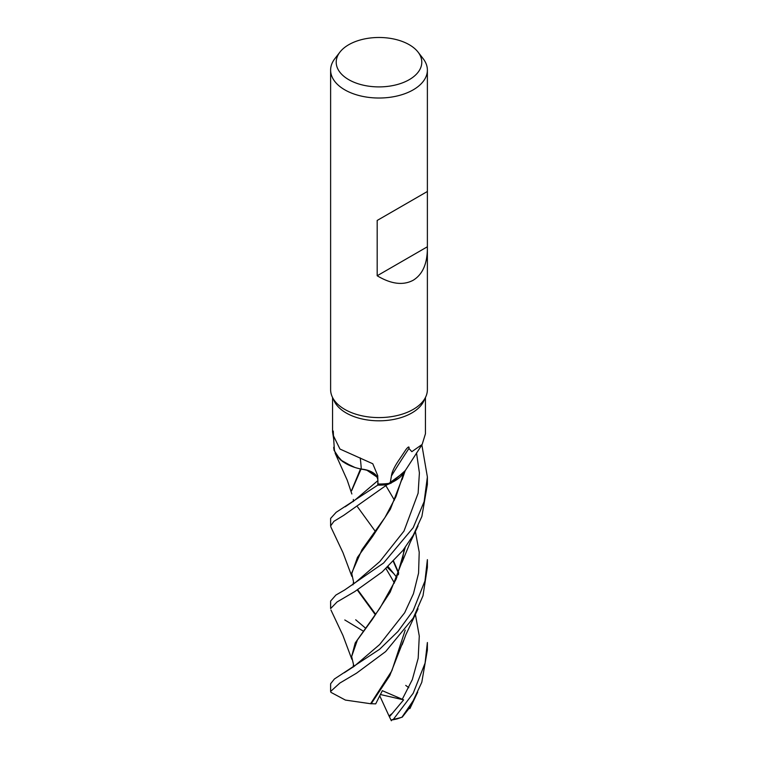 <?xml version="1.0" encoding="UTF-8"?>
<svg xmlns="http://www.w3.org/2000/svg" width="758" height="758" viewBox="0 0 758 758"><rect width="100%" height="100%" fill="white"/><g stroke="black" fill="none" stroke-linecap="round" stroke-linejoin="round"><path stroke-width="1.14" d="M330.962 527.198L330.621 525.919L333.927 521.324L343.601 515.421L387.12 484.703L404.535 471.969L405.17 470.699L404.535 471.969L387.12 484.703A48.332 27.904 180 0 1 377.778 485.092L377.92 480.553C377.266 474.337 371.628 470.519 361.016 469.126L360.344 468.785M354.952 467.478L342.521 461.546L335.15 453.256L342.512 461.537L354.952 467.478M334.145 446.737A48.379 27.932 180 0 0 333.681 447.438L333.681 447.514A48.332 27.904 180 0 1 334.155 446.803A48.332 27.904 180 0 0 333.681 447.514L334.089 450.375L340.247 459.727L352.669 466.691A40.003 23.091 180 0 1 334.382 449.769L333.463 435.812L339.963 449.049L372.775 463.754L377.721 475.598L377.996 484.011A46.446 26.814 180 0 0 390.152 483.225L391.441 475.948C391.886 471.864 394.662 466.161 399.76 458.855L405.265 450.593C405.9 449.418 409.746 444.605 408.932 448.471L411.84 451.673L422.159 444.434L425.446 433.756L425.446 397.514M427.379 248.918C427.161 264.116 422.443 274.557 413.205 280.242C403.152 285.624 391.147 284.136 377.181 275.76L377.181 220.455L427.379 191.48L427.379 389.659A48.379 27.932 180 0 1 425.75 396.851A48.379 27.932 180 0 1 413.205 409.405A48.379 27.932 180 0 1 366.446 416.635A48.379 27.932 180 0 1 332.25 396.851A48.379 27.932 180 0 1 330.621 389.659L330.621 70.096A48.379 27.932 180 0 1 334.837 58.698L339.935 52.112A42.789 24.701 180 0 1 348.737 44.722A42.789 24.701 180 0 1 418.065 52.112A42.789 24.701 180 0 1 409.254 79.666A42.789 24.701 180 0 1 354.735 82.546A42.789 24.701 180 0 1 339.935 52.112M425.75 396.851L423.874 400.897A46.446 26.814 180 0 1 411.84 412.958A46.446 26.814 180 0 1 366.948 419.894A46.446 26.814 180 0 1 334.126 400.897L332.25 396.851M418.065 52.112L423.163 58.698A48.379 27.932 180 0 1 427.379 70.096A48.379 27.932 180 0 1 413.205 89.842A48.379 27.932 180 0 1 360.486 95.896A48.379 27.932 180 0 1 330.621 70.096M333.795 439.792L332.554 431.842L333.274 431.065L333.463 435.812M391.441 475.948A833.629 777.13 -17.6 0 1 408.932 448.471M422.159 444.434L404.137 472.367A40.003 23.091 180 0 1 390.152 483.225M377.92 480.771L377.778 485.092A48.332 27.904 180 0 0 387.12 484.703L391.213 483.073L405.16 470.699M387.006 484.75A48.379 27.932 180 0 1 377.778 485.12L377.92 480.581L354.725 500.261L377.92 480.581C377.285 474.3 371.657 470.481 361.035 469.098L360.799 468.984A40.003 23.091 180 0 0 361.272 469.079A19.67 11.361 180 0 1 377.863 478.469M361.272 469.079A818.621 136.478 116 0 0 360.202 457.889M360.799 468.984A40.003 23.091 180 0 1 352.669 466.691M351.665 490.701L361.035 469.107M427.341 191.499L377.181 220.455M427.341 246.795L377.181 275.76M363.129 631.026L344.795 619.968M413.214 527.663L383.614 562.995L344.625 589.989L335.889 595.058L330.621 601.066L330.621 608.57L337.064 601.956L354.753 591.581L382.212 571.93L402.896 550.479L413.205 535.356L421.884 516.435L427.379 484.466L427.379 476.971L424.139 501.597L413.214 527.663M377.778 485.12L336.154 512.304L330.621 518.415L330.621 525.919M401.948 717.21L413.205 700.695L421.789 682.304L427.379 649.994L427.379 642.519L425.077 663.117L413.205 693.248L393.411 719.285L391.052 720.1A46.446 26.814 180 0 0 397.258 718.859L401.948 717.21A48.379 27.932 180 0 1 393.411 719.285M413.205 610.531L397.988 631.433L379.597 649.284L334.401 678.997L330.621 683.754L330.621 691.457L339.859 683.053L356.554 673.161L385.661 651.567L413.205 618.111L422.992 595.779L427.379 567.354L427.379 559.641L424.973 580.988L413.205 610.531M405.217 630.087L391.858 670.773L370.596 703.727L345.411 700.079L330.952 692.357L330.621 691.457M421.855 444.88L427.379 476.971M394.53 574.393L387.291 567.335M405.729 685.403L408.789 687.686M411.423 705.385L402.233 717.172M375.617 614.226L357.662 589.733M353.939 583.726L351.665 573.105L361.954 549.73L384.998 517.487L395.96 496.661L403.626 473.437M375.276 614.681L357.283 589.98M351.665 573.929L357.473 557.338L372.538 536.56L390.379 509.186L403.322 475.645M355.284 582.656L379.796 561.574L403.986 531.083L418.122 493.202L419.401 472.897L416.521 452.896L419.401 472.897L418.122 493.202L403.986 531.083L379.796 561.574L355.284 582.656L344.625 589.989M391.365 720.763L389.006 715.95L392.227 713.467L403.626 699.861L382.345 690.69L375.693 703.869L370.292 703.68M366.749 470.14L377.086 477.114M371.155 703.822L389.735 675.738L403.341 640.927M398.49 573.275L393.288 561.375M402.204 699.407L412.333 679.575L418.189 658.238L419.278 636.057L415.375 614.217L419.278 636.057L418.189 658.238L412.333 679.575L402.204 699.407M396.86 577.473L388.105 566.558L396.86 577.473M398.661 572.802L393.554 561.091M375.504 531.623L357.587 506.931M351.665 490.274L360.514 468.927M353.948 666.481L351.655 656.513L357.406 639.989L372.377 619.333L390.18 592.15L403.209 558.798M354.327 666.197L379.663 644.527L404.668 612.748L413.442 593.722L418.568 573.152L419.212 552.222L415.356 531.424L419.212 552.222L418.568 573.152L413.442 593.722L404.668 612.748L379.663 644.527L354.346 666.178L344.255 672.763M405.208 547.522L396.159 579.14L379.995 608.011L355.237 642.917L351.655 656.513M389.006 715.95L379.758 695.844M403.626 699.861L380.421 694.527M389.47 716.784L392.227 713.467M332.554 431.842L332.554 397.514M427.379 191.48L427.379 70.096M409.907 708.597L417.705 692.139M330.914 527.104L342.995 552.705L351.835 576.374M402.119 479.568L405.322 470.339M355.701 619.779L365.328 627.975M353.408 582.409L352.963 584.825M354.725 500.261L345.174 506.799M385.983 568.557L394.444 583.025M353.351 499.456L353.313 501.616M402.157 644.764L405.881 634.692L418.037 608.816M335.197 453.35L347.259 480.259L351.864 493.979M353.37 665.098L353.209 667.078M385.926 485.736L394.416 500.147M404.185 548.858L402.11 562.142M398.575 573.91L398.234 574.839M330.952 610.019L342.9 635.375L351.864 659.346M402.053 562.351L410.144 542.538L418.018 525.976"/></g></svg>
